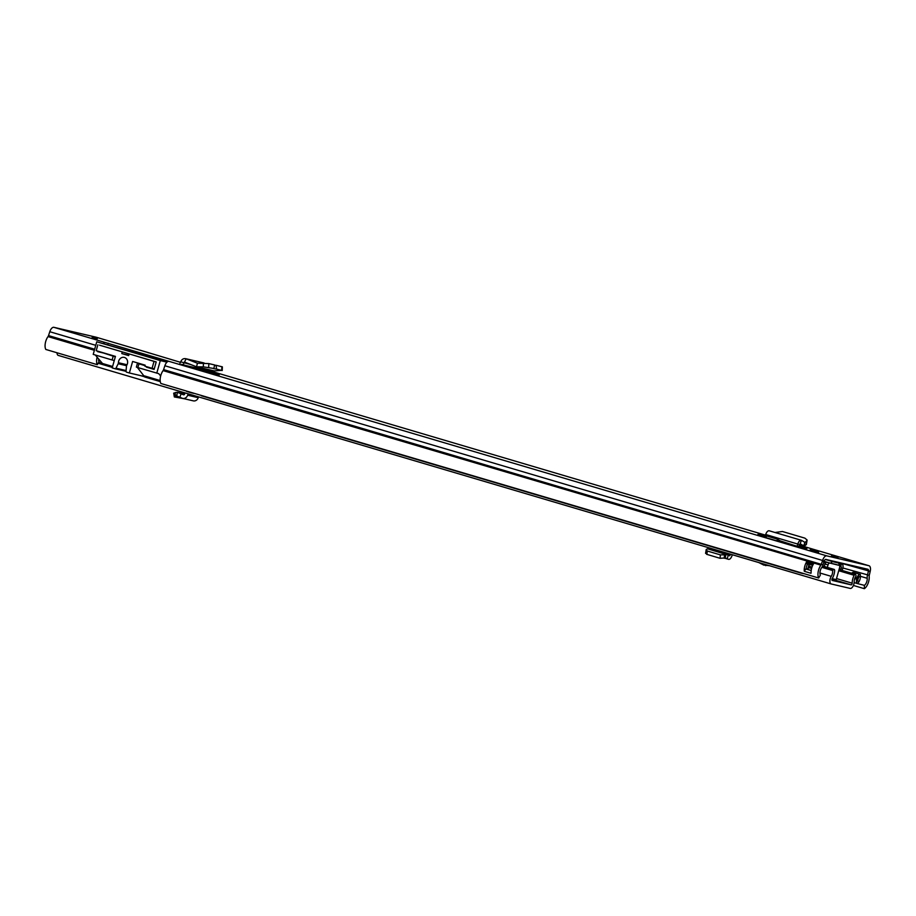 <?xml version="1.0" encoding="UTF-8"?>
<svg xmlns="http://www.w3.org/2000/svg" width="916" height="916" viewBox="0 0 916 916"><rect width="100%" height="100%" fill="white"/><g stroke="black" fill="none" stroke-linecap="round" stroke-linejoin="round"><path stroke-width="1.37" d="M200.684 369.95L201.108 368.988L219.256 374.862L181.563 364.328M97.268 338.737L92.138 337.374L97.268 338.737M776.986 540.921L782.138 542.123L777.478 539.169L766.486 535.917L765.994 537.669L776.986 540.921L777.478 539.169M765.158 536.181L757.967 534.303L765.089 536.398M818.652 552.188L810.179 549.737L818.652 552.188M837.991 557.741L831.396 555.989L837.991 557.741M780.146 540.852L796.909 546.234L806.904 548.535L798.992 546.119M98.63 358.946A5.015 2.427 106.5 0 0 99.02 361.751L97.325 364.694L45.8 349.454A8.691 4.202 -73.5 0 1 48.021 336.584A2.05 0.985 106.5 0 0 48.525 335.588L49.785 331.718A5.725 2.771 -73.5 0 1 53.895 327.321L826.77 555.863L868.929 565.722A5.725 2.771 -73.5 0 1 868.998 565.745A5.725 2.771 -73.5 0 1 870.2 571.378L869.273 575.34A2.05 0.985 106.5 0 0 869.181 576.427A8.691 4.202 -73.5 0 1 864.338 588.679L864.406 585.358L857.536 583.595A4.088 1.969 -73.5 0 1 856.895 579.267L857.284 577.893A4.088 1.969 -73.5 0 1 860.307 574.412L853.609 572.42A4.088 1.981 106.5 0 0 851.869 573.324M211.275 371.255A5.725 2.771 -73.5 0 0 211.195 371.22A5.725 2.771 -73.5 0 0 211.127 371.209L201.28 368.472M180.509 362.324L147.579 352.42A5.725 2.771 106.5 0 1 147.648 352.431A5.725 2.771 106.5 0 1 148.243 352.786M53.895 327.321L96.054 337.18A5.725 2.771 -73.5 0 1 96.123 337.202A5.725 2.771 -73.5 0 1 96.203 337.225M168.968 361.351A5.725 2.771 -73.5 0 0 164.857 365.747L163.598 369.617A2.05 0.985 106.5 0 1 163.094 370.614A8.691 4.202 -73.5 0 0 160.873 383.483L818.675 577.996L820.37 575.065A5.015 2.427 -73.5 0 1 821.652 567.645A5.725 2.771 106.5 0 0 823.037 564.851L824.308 560.981A2.05 0.985 -73.5 0 1 825.774 559.401L867.933 569.271A2.05 0.985 -73.5 0 1 867.956 569.271A2.05 0.985 -73.5 0 1 868.379 571.286L867.452 575.237A5.725 2.771 106.5 0 0 867.2 578.294A5.015 2.427 -73.5 0 1 864.406 585.358M811.095 572.912A3.069 1.489 106.5 0 0 810.946 573.267L804.42 571.344A3.069 1.489 -73.5 0 1 806.549 569.18L811.198 570.531L806.916 569.042A1.843 0.893 106.5 0 0 808.278 567.473L808.668 566.099A1.843 0.893 106.5 0 0 808.301 564.119L807.649 563.97A5.015 2.427 106.5 0 0 806.206 568.916A3.275 1.58 106.5 0 0 804.225 571.057A8.691 4.202 -73.5 0 1 806.893 561.462L813.763 563.489A8.691 4.202 106.5 0 0 811.095 573.084L811.095 573.084M818.675 577.996A8.691 4.202 -73.5 0 1 820.896 565.138A2.05 0.985 106.5 0 0 821.4 564.141L822.66 560.26A5.725 2.771 -73.5 0 1 826.77 555.863M97.119 357.16A8.691 4.202 106.5 0 0 97.325 364.694M105.42 342.55A5.725 2.771 106.5 0 0 103.416 343.34M860.364 574.424A5.725 2.771 106.5 0 0 860.33 576.267A5.015 2.427 -73.5 0 1 860.353 576.725A5.015 2.427 -73.5 0 1 859.002 581.683A5.015 2.427 -73.5 0 1 857.536 583.332M853.403 585.45L864.338 588.679M854.147 582.599L857.536 583.595M853.575 572.408L853.517 572.397A2.256 1.969 103.2 0 0 853.437 572.385A4.088 1.969 106.5 0 0 853.391 572.374A4.088 1.969 106.5 0 0 851.697 573.279M798.878 546.497L799.473 544.573L765.684 534.486C766.749 531.658 768.009 530.444 769.451 530.856L801.466 540.314C800.069 539.925 798.844 541.15 797.79 543.99L797.206 545.902L798.878 546.497A4.088 1.981 -73.5 0 1 798.821 546.68M766.142 537.131L764.791 536.73L766.245 536.753M765.684 534.486L765.089 536.41M800.126 543.738L801.466 540.314L804.924 542.409L806.378 541.264L807.122 540.039L804.889 538.139L782.413 531.498L775.085 532.482M804.729 542.306L804.912 545.65L806.355 544.562L807.122 540.039M804.924 542.409L803.687 545.867L804.912 545.65L799.462 544.619L803.87 545.947M800.229 543.772L803.687 545.867M201.108 368.988L201.451 367.969M203.466 363.183L203.295 366.847L213.886 368.484L214.607 364.946L208.825 363.595L197.409 363.205L186.177 358.797L183.097 364.774M186.177 358.797L204.131 362.988L186.177 358.797C183.692 358.156 181.86 359.152 180.681 361.809L179.822 363.812M197.409 363.205L196.551 366.812L184.826 362.221M203.295 366.847L196.551 366.812L197.444 363.205M214.527 365.198L216.107 365.301L216.508 369.091L222.21 370.533L222.37 366.869L216.107 365.301M196.86 366.869L214.126 370.911L221.867 370.35M216.508 369.091L213.577 368.61M860.353 576.725L859.7 576.576A1.843 0.893 -73.5 0 0 858.338 578.145L857.948 579.519A1.843 0.893 -73.5 0 0 858.315 581.488L858.796 581.603A3.275 1.58 -73.5 0 1 859.002 581.683M107.893 344.393L108.225 343.214M95.287 354.996L102.478 363.48L98.676 362.358M112.611 366.469L102.478 363.48M126.042 371.369L124.015 370.831M144.533 376.774L140.583 375.606M137.366 367.442L144.751 377.014L160.277 381.606L144.751 377.014M144.774 365.06L137.423 363.366L145.014 365.656M154.231 368.965L146.514 366.64M99.535 345.172L156.212 361.923L154.106 369.411L146.377 367.121M97.84 351.183L115.313 356.851M106.13 353.633L97.714 351.664M113.172 356.232L112.118 359.977L114.26 360.583M112.118 359.977L93.226 354.389L96.764 341.794L167.193 361.935M137.423 363.366L136.369 367.098L137.881 367.591L138.934 363.858M160.163 380.541L144.556 375.926M160.666 375.961L158.697 373.636L137.881 367.591M96.764 341.794L160.311 360.583L156.773 373.178M160.311 360.583L166.964 362.141M127.038 364.74L118.427 362.736A5.221 4.569 103.2 0 1 118.656 361.179A5.221 4.569 103.2 0 1 124.221 357.389A5.221 4.569 103.2 0 1 127.416 363.767A5.221 4.569 103.2 0 1 126.786 365.209A2.05 1.786 103.2 0 0 126.465 366.194L126.042 371.163A1.019 0.893 103.2 0 0 126.66 372.182L129.374 372.984L132.614 361.465L145.152 365.175L144.877 366.16L152.09 368.289L154.025 361.396L155.96 361.854M99.798 345.24L124.187 352.454M131.057 354.481L154.025 361.396M154.277 368.805L152.09 368.289M97.863 344.794L96.203 350.702L115.439 356.381L112.199 367.9L114.912 368.701A1.019 0.893 103.2 0 0 114.958 368.724L126.042 371.312L115.004 368.724M126.099 370.545L115.977 368.186A1.019 0.893 103.2 0 1 114.958 368.724M115.977 368.186L118.187 363.744L126.568 365.713M118.427 362.736A2.05 1.786 103.2 0 1 118.187 363.744M129.122 354.034L128.675 355.614L121.805 353.576L122.252 352.007M128.79 355.213L121.805 353.576M144.488 376.522L129.374 372.984M176.696 395.975L174.326 396.949L184.231 398.746M173.685 393.113L174.326 396.949M175.46 396.181L175.185 392.563L174.051 393.319M176.742 395.609L177.418 392.3L181.116 393.823L179.857 397.269L176.674 395.964M176.719 395.964L177.418 392.3L175.185 392.563M185.032 392.895L184.62 394.109A1.019 0.893 103.2 0 1 183.429 394.762L181.116 393.823M188.124 393.8L187.654 395.208A4.706 4.122 103.2 0 1 182.708 398.391A4.706 4.122 103.2 0 1 182.169 398.22L179.857 397.269M832.186 580.423L832.22 580.435A1.225 0.595 106.5 0 1 832.197 580.423A1.225 0.595 106.5 0 1 832.232 578.523A8.691 4.202 -73.5 0 0 834.636 570.725A2.05 0.985 106.5 0 0 834.11 569.386A2.05 0.985 106.5 0 0 833.285 569.752L832.587 570.508A5.015 2.427 -73.5 0 1 831.259 576.347A4.912 2.37 106.5 0 0 831.155 583.961A4.912 2.37 106.5 0 0 831.224 583.973L850.197 588.415A4.912 2.37 106.5 0 0 852.888 586.48A4.912 2.37 106.5 0 0 854.193 581.706A5.015 2.427 -73.5 0 1 856.094 576.004L855.888 575.042A2.05 0.985 106.5 0 0 855.407 574.366A2.05 0.985 106.5 0 0 854.181 575.305L838.724 570.725M769.52 565.733L763.635 564.989M832.22 580.435L851.193 584.866A1.225 0.595 106.5 0 0 851.857 584.385A1.225 0.595 106.5 0 0 852.189 583.194A8.691 4.202 -73.5 0 1 854.181 575.305M57.01 352.775A4.912 2.37 106.5 0 0 58.28 355.408A4.912 2.37 106.5 0 0 58.349 355.431L831.098 583.939M821.858 567.336L832.587 570.508M831.888 579.679L836.812 580.836A1.019 0.893 103.2 0 1 836.228 579.599L832.152 578.649M827.331 567.382L828.041 564.886L824.95 563.97A2.05 0.985 -73.5 0 1 826.461 562.218L836.102 564.474A2.05 0.985 -73.5 0 1 836.136 564.485A2.05 0.985 -73.5 0 1 836.159 564.496L839.228 565.401A2.05 0.985 106.5 0 0 839.193 565.39L836.102 564.474M824.24 566.477L824.95 563.97M839.228 565.401A2.05 0.985 106.5 0 1 839.606 567.588L836.228 579.599M826.461 562.218L839.193 565.39M829.553 563.134A2.05 0.985 106.5 0 0 828.041 564.886M711.698 548.627L711.217 549.909M730.59 554.214L729.594 555.806L728.3 555.245L727.155 558.737L728.426 559.287A4.706 2.279 -73.5 0 0 728.552 559.332A4.706 2.279 -73.5 0 0 732.033 555.577L732.296 554.718M705.984 552.863L706.625 554.295L720.102 558.302L725.174 557.913L725.999 554.272L728.3 555.245M725.174 557.913L727.155 558.737M724.247 558.268L724.499 554.844L725.724 554.295L725.094 557.89M724.499 554.844L720.354 554.867L707.221 550.985L706.236 549.44L705.572 553.367M725.724 554.295L707.518 548.81L706.236 549.44M198.532 396.88L198.257 397.693A4.706 4.122 103.2 0 1 193.31 400.865L182.708 398.391M104.332 369.034L97.474 366.995M201.154 395.391A2.05 0.985 106.5 0 0 201.566 395.838A2.05 0.985 106.5 0 0 201.6 395.849L800.779 573.027M803.63 573.553A2.05 0.985 -73.5 0 1 803.24 573.611L800.836 573.05A2.05 0.985 -73.5 0 1 800.802 573.038A2.05 0.985 -73.5 0 1 800.389 572.592M830.778 563.237A4.088 1.981 -73.5 0 1 832.965 561.726L837.957 562.893A5.118 2.473 -73.5 0 1 838.025 562.916A5.118 2.473 -73.5 0 1 839.342 565.458M191.238 392.781L186.83 391.475A2.05 0.985 -73.5 0 1 186.795 391.475A2.05 0.985 -73.5 0 1 186.383 391.029M839.525 565.63L839.812 564.004L841.335 563.729A4.557 2.21 -73.5 0 1 841.861 563.764A4.557 2.21 -73.5 0 1 842.01 570.416M838.93 563.741L839.812 564.004M839.743 566.878L840.819 566.695A1.489 0.721 -73.5 0 1 840.991 566.706A1.489 0.721 -73.5 0 1 841.38 567.657A1.489 0.721 -73.5 0 1 840.899 569.122A8.187 3.95 -73.5 0 0 840.373 569.924M186.795 391.475L191.261 392.792A2.05 0.985 -73.5 0 1 191.261 392.792A2.05 0.985 -73.5 0 1 190.849 392.346M194.089 393.308A2.05 0.985 -73.5 0 1 193.7 393.365L191.295 392.804M825.66 562.596A29.129 0.71 -164.3 0 1 823.931 562.138M826.06 562.527L823.507 561.989M807.981 568.206L808.794 565.321M823.129 561.508L825.247 562.298M825.946 562.355L825.224 562.287M824.079 561.68L826.209 562.229M796.909 546.234L781.371 541.631M211.127 371.209L765.478 535.139L211.195 371.22M868.998 565.745L799.302 545.135L868.929 565.722M96.054 337.18L147.579 352.42M163.094 370.614L820.896 565.138M48.021 336.584L94.371 350.29M163.598 369.617L823.037 564.851M48.525 335.588L94.669 349.236M164.857 365.747L824.308 560.981M49.785 331.718L95.768 345.321M837.396 562.126L870.2 571.378M842.88 567.977L869.273 575.34M860.33 576.267L867.2 578.294M853.391 572.374L853.517 572.397A2.256 1.969 103.2 0 1 853.609 572.42L860.135 574.355A2.256 1.969 103.2 0 1 860.307 574.412M857.284 577.893L857.101 577.847A4.088 1.981 106.5 0 1 860.135 574.355L860.193 574.366M854.708 578.626L856.895 579.267M857.365 583.549A4.088 1.981 106.5 0 1 856.712 579.221L857.101 577.847L855.269 577.298M806.378 541.264L806.355 544.562M190.826 364.568L180.681 361.809M201.085 369.079L184.734 365.255M208.825 363.595L208.665 367.259M221.89 366.652L221.729 370.316M213.829 370.854L196.791 366.869M806.893 561.462L806.607 562.47A1.225 0.595 106.5 0 0 806.847 563.787L807.649 563.97M813.202 564.416L806.87 562.538L807.236 561.256M806.847 563.787L812.732 565.309L807.065 563.638L806.607 562.47M806.916 569.042L807.03 569.294A2.05 0.985 -73.5 0 0 808.553 567.554L808.931 566.168L812.011 567.084M811.599 568.447L808.278 567.473M808.668 566.099L808.931 566.168A2.05 0.985 -73.5 0 0 808.805 564.153M112.336 367.43L98.161 363.24L112.336 367.43M836.342 580.481L851.193 584.866M833.285 569.752L822.339 566.523M819.946 573.004L831.259 576.347M836.526 578.557L852.189 583.194M711.457 549.405L730.35 554.993M720.102 558.302L720.354 554.867M706.969 554.42L707.221 550.985M725.964 554.272L707.495 548.798L725.941 554.26M724.533 558.142L728.426 559.287M761.082 563.237L765.822 565.641M177.303 392.254L184.666 393.983L177.418 392.3M198.257 397.693L187.654 395.208M825.35 559.47L832.965 561.726M824.182 561.359L829.461 562.928M827.686 559.859L837.957 562.893M840.819 566.695L841.335 563.729L830.228 560.455M839.308 568.653L840.899 569.122M96.123 337.202L147.648 352.431M213.943 370.888L196.665 366.847M763.944 565.161L758.826 562.573M58.28 355.408L831.155 583.961M822.602 565.985L834.11 569.386M839.056 569.534L855.407 574.366M724.522 558.142L728.552 559.332M201.566 395.838L800.802 573.038M832.358 560.947L841.861 563.764M827.721 559.859L838.025 562.916"/></g></svg>

